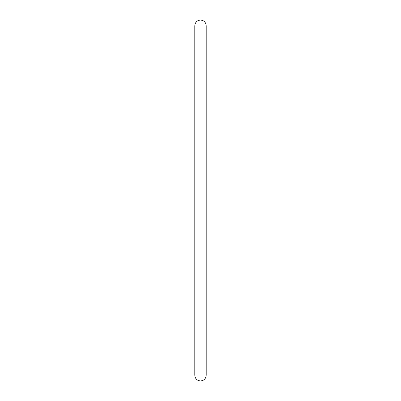 <?xml version="1.0" encoding="UTF-8"?>
<svg xmlns="http://www.w3.org/2000/svg" width="401" height="401" viewBox="0 0 401 401"><rect width="100%" height="100%" fill="white"/><g stroke="black" fill="none" stroke-linecap="round" stroke-linejoin="round"><path stroke-width="0.6" d="M194.796 200.5L194.796 25.754C195.137 22.291 197.036 20.386 200.5 20.05C203.964 20.386 205.863 22.291 206.204 25.754L206.204 375.246C205.863 378.709 203.964 380.614 200.5 380.95C197.036 380.614 195.137 378.709 194.796 375.246L194.796 25.754"/></g></svg>
